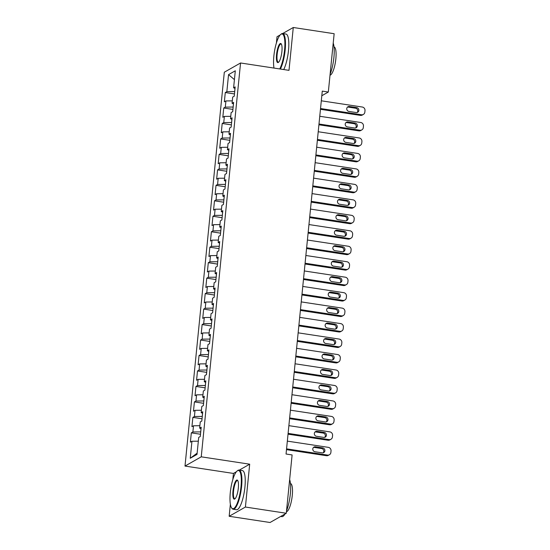 <?xml version="1.0" encoding="UTF-8"?>
<svg xmlns="http://www.w3.org/2000/svg" width="550" height="550" viewBox="0 0 550 550"><rect width="100%" height="100%" fill="white"/><g stroke="black" fill="none" stroke-linecap="round" stroke-linejoin="round"><path stroke-width="0.82" d="M230.367 504.24L229.164 516.285L270.043 522.5L286.289 513.26L292.105 454.939L286.048 454.018L322.272 91.114L328.329 92.036L334.153 33.715L293.274 27.5L282.652 33.543A19.8 5.053 98.6 0 1 285.168 49.995A19.8 5.053 98.6 0 1 280.39 69.039M236.369 471.769L233.441 473.433L232.836 479.531M233.441 473.433L184.999 466.07L224.311 72.222L240.556 62.982L201.245 456.823L184.999 466.07M280.191 34.946L277.028 36.74L276.409 42.996M273.941 67.705L273.907 68.056M234.424 79.626L228.546 74.635L226.847 91.651L225.287 92.537L224.359 101.819L225.919 100.932L225.301 107.119L223.74 108.006L222.819 117.287L224.373 116.401L223.754 122.588L222.2 123.475L221.272 132.756L222.833 131.869L222.214 138.057L220.653 138.944L219.725 148.225L221.286 147.338L220.667 153.526L219.113 154.412L218.185 163.694L219.746 162.807L219.127 168.994L217.566 169.881L216.638 179.163L218.199 178.276L217.58 184.463L216.019 185.35L215.098 194.631L216.652 193.744L216.04 199.932L214.479 200.819L213.551 210.1L215.112 209.213L214.493 215.401L212.933 216.288L212.004 225.569L213.565 224.682L212.946 230.869L211.393 231.756L210.464 241.038L212.025 240.151L211.406 246.338L209.846 247.225L208.917 256.506L210.478 255.619L209.859 261.807L208.299 262.694L207.377 271.975L208.931 271.088L208.319 277.276L206.759 278.163L205.831 287.444L207.391 286.557L206.772 292.744L205.212 293.631L204.291 302.913L205.844 302.026L205.226 308.213L203.672 309.1L202.744 318.381L204.304 317.494L203.686 323.682L202.125 324.569L201.197 333.85L202.758 332.963L202.139 339.151L200.585 340.038L199.657 349.319L201.218 348.432L200.599 354.619L199.038 355.506L198.11 364.788L199.671 363.901L199.052 370.088L197.491 370.975L196.57 380.256L198.124 379.369L197.512 385.557L195.951 386.444L195.023 395.725L196.584 394.838L195.965 401.026L194.404 401.913L193.476 411.201L195.037 410.314L194.418 416.501L192.864 417.388L191.936 426.669L193.497 425.783L192.878 431.97L191.317 432.857L190.389 442.138L191.95 441.251L198.337 441.183M228.546 74.635L235.304 70.785L233.606 87.801L235.015 88.426M197.141 453.145L190.252 458.267L197.01 454.417L198.715 437.401L200.269 436.514L201.197 427.233L199.636 428.12L200.255 421.933L201.816 421.046L202.744 411.764L201.183 412.651L201.802 406.464L203.356 405.577L204.284 396.296L202.723 397.183L203.342 390.995L204.903 390.108L205.831 380.827L204.27 381.714L204.889 375.526L206.449 374.639L207.371 365.358L205.817 366.245L206.429 360.058L207.989 359.171L208.917 349.889L207.357 350.776L207.976 344.589L209.536 343.702L210.464 334.421L208.904 335.308L209.522 329.12L211.076 328.233L212.004 318.952L210.444 319.839L211.062 313.651L212.623 312.764L213.551 303.483L211.991 304.37L212.609 298.183L214.17 297.296L215.091 288.014L213.538 288.901L214.149 282.714L215.71 281.827L216.638 272.546L215.077 273.433L215.696 267.245L217.257 266.358L218.178 257.077L216.624 257.964L217.243 251.769L218.797 250.889L219.725 241.601L218.164 242.488L218.783 236.301L220.344 235.414L221.272 226.133L219.711 227.019L220.33 220.832L221.884 219.945L222.812 210.664L221.251 211.551L221.87 205.363L223.431 204.476L224.359 195.195L222.798 196.082L223.417 189.894L224.978 189.008L225.899 179.726L224.345 180.613L224.957 174.426L226.518 173.539L227.446 164.257L225.885 165.144L226.504 158.957L228.064 158.07L228.992 148.789L227.432 149.676L228.051 143.488L229.604 142.601L230.532 133.32L228.972 134.207L229.591 128.019L231.151 127.132L232.079 117.851L230.519 118.738L231.137 112.551L232.698 111.664L233.619 102.382L232.066 103.269L232.678 97.082L234.238 96.195L235.166 86.914L233.606 87.801M190.252 458.267L191.95 441.251M200.729 431.894L201.004 428.732M192.878 431.97L200.688 431.888M193.497 425.783L199.877 425.714M202.276 416.426L202.544 413.263M194.418 416.501L202.235 416.419M195.037 410.314L201.424 410.245M199.636 428.12L201.046 428.746M203.816 400.957L204.091 397.794M195.965 401.026L203.775 400.95M196.584 394.838L202.964 394.776M201.183 412.651L202.593 413.277M205.363 385.488L205.638 382.326M197.512 385.557L205.322 385.481M198.124 379.369L204.511 379.308M202.723 397.183L204.133 397.808M206.91 370.019L207.178 366.857M199.052 370.088L206.862 370.013M199.671 363.901L206.058 363.839M204.27 381.714L205.679 382.339M208.45 354.551L208.725 351.381M200.599 354.619L208.409 354.544M201.218 348.432L207.597 348.37M205.817 366.245L207.219 366.871M209.997 339.082L210.265 335.913M202.139 339.151L209.956 339.075M202.758 332.963L209.144 332.901M207.357 350.776L208.766 351.402M211.537 323.613L211.812 320.444M203.686 323.682L211.496 323.606M204.304 317.494L210.684 317.433M208.904 335.308L210.313 335.933M213.084 308.144L213.359 304.975M205.226 308.213L213.042 308.137M205.844 302.026L212.231 301.964M210.444 319.839L211.853 320.464M214.631 292.676L214.899 289.506M206.772 292.744L214.583 292.669M207.391 286.557L213.771 286.495M211.991 304.37L213.4 304.996M216.171 277.207L216.446 274.038M208.319 277.276L216.129 277.2M208.931 271.088L215.318 271.026M213.538 288.901L214.94 289.527M217.718 261.738L217.986 258.569M209.859 261.807L217.669 261.731M210.478 255.619L216.865 255.558M215.077 273.433L216.487 274.058M219.258 246.269L219.532 243.1M211.406 246.338L219.216 246.262M212.025 240.151L218.405 240.089M216.624 257.964L218.027 258.589M220.804 230.801L221.072 227.631M212.946 230.869L220.763 230.794M213.565 224.682L219.952 224.62M218.164 242.488L219.574 243.121M222.351 215.332L222.619 212.163M214.493 215.401L222.303 215.325M215.112 209.213L221.492 209.151M219.711 227.019L221.121 227.652M223.891 199.856L224.166 196.694M216.04 199.932L223.85 199.856M216.652 193.744L223.039 193.683M221.251 211.551L222.661 212.183M225.438 184.387L225.706 181.225M217.58 184.463L225.39 184.381M218.199 178.276L224.586 178.214M222.798 196.082L224.208 196.714M226.978 168.919L227.253 165.756M219.127 168.994L226.937 168.912M219.746 162.807L226.126 162.738M224.345 180.613L225.748 181.246M228.525 153.45L228.793 150.287M220.667 153.526L228.484 153.443M221.286 147.338L227.673 147.269M225.885 165.144L227.294 165.777M230.065 137.981L230.34 134.819M222.214 138.057L230.024 137.974M222.833 131.869L229.212 131.801M227.432 149.676L228.841 150.308M231.612 122.512L231.887 119.35M223.754 122.588L231.571 122.506M224.373 116.401L230.759 116.332M228.972 134.207L230.381 134.839M233.159 107.044L233.427 103.881M225.301 107.119L233.111 107.037M225.919 100.932L232.299 100.863M230.519 118.738L231.928 119.371M234.699 91.575L234.974 88.412M226.847 91.651L234.657 91.568M232.066 103.269L233.468 103.895M229.164 516.285L245.41 507.038L286.289 513.26M240.556 62.982L288.998 70.352L293.274 27.5M245.41 507.038L249.686 464.193L201.245 456.823M321.812 95.741L328.329 92.036M249.686 464.193L239.284 470.112M225.287 92.537L234.465 93.933M223.74 108.006L232.918 109.402M222.2 123.475L231.378 124.871M220.653 138.944L229.831 140.339M219.113 154.412L228.291 155.808M217.566 169.881L226.744 171.277M216.019 185.35L225.197 186.746M214.479 200.819L223.657 202.214M212.933 216.288L222.111 217.683M211.393 231.756L220.571 233.152M209.846 247.225L219.024 248.621M208.299 262.694L217.484 264.089M206.759 278.163L215.937 279.558M205.212 293.631L214.39 295.027M203.672 309.1L212.85 310.496M202.125 324.569L211.303 325.964M200.585 340.038L209.763 341.433M199.038 355.506L208.216 356.902M197.491 370.975L206.669 372.371M195.951 386.444L205.129 387.839M194.404 401.913L203.583 403.315M192.864 417.388L202.042 418.784M191.317 432.857L200.496 434.252M321.31 100.801L362.278 107.03A3.169 3.004 60.4 0 1 365.001 110.584L364.842 112.131A3.169 3.004 60.4 0 1 361.508 114.764L320.533 108.536M320.457 109.312L360.408 115.39L361.508 114.764M356.689 107.594A2.537 2.399 -119.6 0 1 357.699 112.269A2.537 2.399 -119.6 0 1 356.201 112.544L348.934 111.437A2.537 2.399 -119.6 0 1 347.923 106.762A2.537 2.399 -119.6 0 1 349.429 106.487L356.689 107.594L355.596 108.219A2.537 2.399 -119.6 0 1 357.108 112.509M347.421 107.154A2.537 2.399 -119.6 0 1 348.329 107.113L355.596 108.219M363.385 114.427L362.285 115.046A3.169 3.004 -119.6 0 1 360.408 115.39M319.763 116.27L360.738 122.499A3.169 3.004 60.4 0 1 363.454 126.053L363.303 127.6A3.169 3.004 60.4 0 1 359.968 130.233L318.993 124.004M318.911 124.781L358.868 130.859L359.968 130.233M355.149 123.062A2.537 2.399 -119.6 0 1 356.152 127.744A2.537 2.399 -119.6 0 1 354.654 128.012L347.387 126.906A2.537 2.399 -119.6 0 1 346.383 122.231A2.537 2.399 -119.6 0 1 347.882 121.956L355.149 123.062L354.049 123.688A2.537 2.399 -119.6 0 1 355.561 127.978M345.874 122.623A2.537 2.399 -119.6 0 1 346.782 122.581L354.049 123.688M361.838 129.896L360.745 130.522A3.169 3.004 -119.6 0 1 358.868 130.859M318.216 131.739L359.191 137.968A3.169 3.004 60.4 0 1 361.914 141.522L361.756 143.069A3.169 3.004 60.4 0 1 358.421 145.702L317.446 139.473M317.371 140.25L357.321 146.328L358.421 145.702M353.602 138.531A2.537 2.399 -119.6 0 1 354.612 143.213A2.537 2.399 -119.6 0 1 353.107 143.481L345.847 142.374A2.537 2.399 -119.6 0 1 344.836 137.699A2.537 2.399 -119.6 0 1 346.335 137.424L353.602 138.531L352.509 139.157A2.537 2.399 -119.6 0 1 354.014 143.447M344.334 138.091A2.537 2.399 -119.6 0 1 345.242 138.05L352.509 139.157M360.298 145.365L359.198 145.991A3.169 3.004 -119.6 0 1 357.321 146.328M279.737 68.942A19.319 4.936 -81.4 0 0 284.577 50.002A19.319 4.936 -81.4 0 0 280.734 34.43A19.319 4.936 -81.4 0 0 273.866 56.093A19.319 4.936 -81.4 0 0 274.003 68.069M276.547 54.574A9.659 2.468 98.6 0 1 281.27 43.931A9.659 2.468 98.6 0 1 281.903 51.521A9.659 2.468 98.6 0 1 278.465 62.356A9.659 2.468 98.6 0 1 276.547 54.574M281.442 44.234A9.185 2.344 -81.4 0 0 281.057 44.034A9.185 2.344 -81.4 0 0 277.131 54.567A9.185 2.344 -81.4 0 0 278.293 62.198A9.185 2.344 -81.4 0 0 278.719 62.123M333.218 43.072A19.8 5.053 98.6 0 1 333.912 57.406A19.8 5.053 98.6 0 1 330.096 74.312M334.036 46.963L334.049 46.97A14.252 3.644 98.6 0 1 335.857 58.809A14.252 3.644 98.6 0 1 330.014 75.157M280.734 34.43L281.229 34.038A19.8 5.053 98.6 0 1 282.652 33.543L285.986 34.052A19.8 5.053 98.6 0 1 288.496 50.504A19.8 5.053 98.6 0 1 283.724 69.547M230.292 492.635A19.319 4.936 -81.4 0 0 231.557 507.815A19.319 4.936 -81.4 0 0 241.01 486.537A19.319 4.936 -81.4 0 0 237.167 470.965A19.319 4.936 -81.4 0 0 230.292 492.635M237.167 470.965L237.655 470.573A19.8 5.053 98.6 0 1 239.078 470.085A19.8 5.053 98.6 0 1 241.594 486.53A19.8 5.053 98.6 0 1 233.131 509.224A19.8 5.053 98.6 0 1 231.914 508.331L231.557 507.815M232.973 491.109A9.659 2.468 98.6 0 1 237.696 480.473A9.659 2.468 98.6 0 1 238.329 488.063A9.659 2.468 98.6 0 1 234.891 498.898A9.659 2.468 98.6 0 1 232.973 491.109M237.868 480.769A9.185 2.344 -81.4 0 0 237.483 480.569A9.185 2.344 -81.4 0 0 233.558 491.102A9.185 2.344 -81.4 0 0 234.726 498.733A9.185 2.344 -81.4 0 0 235.146 498.658M289.644 479.607A19.8 5.053 98.6 0 1 290.338 493.948A19.8 5.053 98.6 0 1 286.522 510.847M285.031 513.968A19.8 5.053 98.6 0 1 281.875 516.643L280.665 516.457M290.462 483.505L290.476 483.505A14.252 3.644 98.6 0 1 292.284 495.351A14.252 3.644 98.6 0 1 286.44 511.692M239.078 470.085L242.413 470.587A19.8 5.053 98.6 0 1 244.922 487.039A19.8 5.053 98.6 0 1 236.459 509.733L233.131 509.224M316.676 147.208L357.651 153.436A3.169 3.004 60.4 0 1 360.367 156.991L360.216 158.537A3.169 3.004 60.4 0 1 356.874 161.171L315.899 154.942M315.824 155.719L355.781 161.796L356.874 161.171M352.062 154A2.537 2.399 -119.6 0 1 353.066 158.682A2.537 2.399 -119.6 0 1 351.567 158.95L344.3 157.85A2.537 2.399 -119.6 0 1 343.296 153.168A2.537 2.399 -119.6 0 1 344.795 152.893L352.062 154L350.962 154.626A2.537 2.399 -119.6 0 1 352.474 158.916M342.788 153.56A2.537 2.399 -119.6 0 1 343.695 153.519L350.962 154.626M358.751 160.834L357.651 161.459A3.169 3.004 -119.6 0 1 355.781 161.796M315.129 162.676L356.104 168.905A3.169 3.004 60.4 0 1 358.827 172.459L358.669 174.006A3.169 3.004 60.4 0 1 355.334 176.639L314.359 170.411M314.284 171.188L354.234 177.265L355.334 176.639M350.515 169.469A2.537 2.399 -119.6 0 1 351.519 174.151A2.537 2.399 -119.6 0 1 350.02 174.419L342.753 173.319A2.537 2.399 -119.6 0 1 341.749 168.637A2.537 2.399 -119.6 0 1 343.248 168.369L350.515 169.469L349.415 170.094A2.537 2.399 -119.6 0 1 350.928 174.384M341.248 169.029A2.537 2.399 -119.6 0 1 342.155 168.988L349.415 170.094M357.211 176.303L356.111 176.928A3.169 3.004 -119.6 0 1 354.234 177.265M313.589 178.145L354.558 184.374A3.169 3.004 60.4 0 1 357.28 187.928L357.122 189.475A3.169 3.004 60.4 0 1 353.788 192.108L312.812 185.879M312.737 186.656L352.694 192.734L353.788 192.108M348.975 184.938A2.537 2.399 -119.6 0 1 349.979 189.619A2.537 2.399 -119.6 0 1 348.48 189.887L341.213 188.788A2.537 2.399 -119.6 0 1 340.202 184.106A2.537 2.399 -119.6 0 1 341.708 183.837L348.975 184.938L347.875 185.563A2.537 2.399 -119.6 0 1 349.387 189.853M339.701 184.498A2.537 2.399 -119.6 0 1 340.608 184.456L347.875 185.563M355.664 191.771L354.564 192.397A3.169 3.004 -119.6 0 1 352.694 192.734M312.043 193.614L353.018 199.843A3.169 3.004 60.4 0 1 355.733 203.397L355.582 204.944A3.169 3.004 60.4 0 1 352.248 207.577L311.272 201.348M311.19 202.125L351.147 208.202L352.248 207.577M347.428 200.406A2.537 2.399 -119.6 0 1 348.432 205.088A2.537 2.399 -119.6 0 1 346.933 205.356L339.666 204.256A2.537 2.399 -119.6 0 1 338.663 199.574A2.537 2.399 -119.6 0 1 340.161 199.306L347.428 200.406L346.328 201.032A2.537 2.399 -119.6 0 1 347.841 205.322M338.154 199.966A2.537 2.399 -119.6 0 1 339.061 199.925L346.328 201.032M354.118 207.24L353.024 207.866A3.169 3.004 -119.6 0 1 351.147 208.202M310.496 209.083L351.471 215.311A3.169 3.004 60.4 0 1 354.193 218.866L354.035 220.413A3.169 3.004 60.4 0 1 350.701 223.046L309.726 216.817M309.65 217.601L349.601 223.671L350.701 223.046M345.881 215.875A2.537 2.399 -119.6 0 1 346.892 220.557A2.537 2.399 -119.6 0 1 345.393 220.825L338.126 219.725A2.537 2.399 -119.6 0 1 337.116 215.043A2.537 2.399 -119.6 0 1 338.614 214.775L345.881 215.875L344.788 216.501A2.537 2.399 -119.6 0 1 346.294 220.791M336.614 215.435A2.537 2.399 -119.6 0 1 337.521 215.401L344.788 216.501M352.578 222.709L351.478 223.334A3.169 3.004 -119.6 0 1 349.601 223.671M308.956 224.551L349.931 230.787A3.169 3.004 60.4 0 1 352.646 234.341L352.495 235.888A3.169 3.004 60.4 0 1 349.154 238.521L308.186 232.286M308.103 233.069L348.061 239.14L349.154 238.521M344.341 231.344A2.537 2.399 -119.6 0 1 345.345 236.026A2.537 2.399 -119.6 0 1 343.846 236.294L336.579 235.194A2.537 2.399 -119.6 0 1 335.576 230.512A2.537 2.399 -119.6 0 1 337.074 230.244L344.341 231.344L343.241 231.969A2.537 2.399 -119.6 0 1 344.754 236.259M335.067 230.904A2.537 2.399 -119.6 0 1 335.974 230.869L343.241 231.969M351.031 238.178L349.938 238.803A3.169 3.004 -119.6 0 1 348.061 239.14M307.409 240.02L348.384 246.256A3.169 3.004 60.4 0 1 351.106 249.81L350.948 251.357A3.169 3.004 60.4 0 1 347.614 253.99L306.639 247.754M306.563 248.538L346.514 254.609L347.614 253.99M342.794 246.819A2.537 2.399 -119.6 0 1 343.805 251.494A2.537 2.399 -119.6 0 1 342.299 251.769L335.032 250.663A2.537 2.399 -119.6 0 1 334.029 245.981A2.537 2.399 -119.6 0 1 335.528 245.712L342.794 246.819L341.701 247.438A2.537 2.399 -119.6 0 1 343.207 251.728M333.527 246.373A2.537 2.399 -119.6 0 1 334.434 246.338L341.701 247.438M349.491 253.646L348.391 254.272A3.169 3.004 -119.6 0 1 346.514 254.609M305.869 255.489L346.844 261.724A3.169 3.004 60.4 0 1 349.559 265.279L349.408 266.826A3.169 3.004 60.4 0 1 346.067 269.459L305.092 263.223M305.016 264.007L344.974 270.077L346.067 269.459M341.254 262.288A2.537 2.399 -119.6 0 1 342.258 266.963A2.537 2.399 -119.6 0 1 340.759 267.238L333.493 266.131A2.537 2.399 -119.6 0 1 332.482 261.449A2.537 2.399 -119.6 0 1 333.988 261.181L341.254 262.288L340.154 262.907A2.537 2.399 -119.6 0 1 341.667 267.197M331.98 261.841A2.537 2.399 -119.6 0 1 332.887 261.807L340.154 262.907M347.944 269.115L346.844 269.741A3.169 3.004 -119.6 0 1 344.974 270.077M304.322 270.957L345.297 277.193A3.169 3.004 60.4 0 1 348.012 280.748L347.861 282.294A3.169 3.004 60.4 0 1 344.527 284.928L303.552 278.692M303.476 279.476L343.427 285.553L344.527 284.928M339.707 277.757A2.537 2.399 -119.6 0 1 340.711 282.432A2.537 2.399 -119.6 0 1 339.212 282.707L331.946 281.6A2.537 2.399 -119.6 0 1 330.942 276.925A2.537 2.399 -119.6 0 1 332.441 276.65L339.707 277.757L338.607 278.376A2.537 2.399 -119.6 0 1 340.12 282.666M330.433 277.31A2.537 2.399 -119.6 0 1 331.341 277.276L338.607 278.376M346.397 284.584L345.304 285.209A3.169 3.004 -119.6 0 1 343.427 285.553M302.782 286.426L343.75 292.662A3.169 3.004 60.4 0 1 346.472 296.216L346.314 297.763A3.169 3.004 60.4 0 1 342.98 300.396L302.005 294.161M301.929 294.944L341.88 301.022L342.98 300.396M338.161 293.226A2.537 2.399 -119.6 0 1 339.171 297.901A2.537 2.399 -119.6 0 1 337.673 298.176L330.406 297.069A2.537 2.399 -119.6 0 1 329.395 292.394A2.537 2.399 -119.6 0 1 330.901 292.119L338.161 293.226L337.067 293.844A2.537 2.399 -119.6 0 1 338.58 298.134M328.893 292.779A2.537 2.399 -119.6 0 1 329.801 292.744L337.067 293.844M344.857 300.053L343.757 300.678A3.169 3.004 -119.6 0 1 341.88 301.022M301.235 301.895L342.21 308.131A3.169 3.004 60.4 0 1 344.926 311.685L344.774 313.232A3.169 3.004 60.4 0 1 341.44 315.865L300.465 309.629M300.382 310.413L340.34 316.491L341.44 315.865M336.621 308.694A2.537 2.399 -119.6 0 1 337.624 313.369A2.537 2.399 -119.6 0 1 336.126 313.644L328.859 312.538A2.537 2.399 -119.6 0 1 327.855 307.863A2.537 2.399 -119.6 0 1 329.354 307.587L336.621 308.694L335.521 309.32A2.537 2.399 -119.6 0 1 337.033 313.603M327.346 308.248A2.537 2.399 -119.6 0 1 328.254 308.213L335.521 309.32M343.31 315.521L342.217 316.147A3.169 3.004 -119.6 0 1 340.34 316.491M299.688 317.364L340.663 323.599A3.169 3.004 60.4 0 1 343.386 327.154L343.228 328.701A3.169 3.004 60.4 0 1 339.893 331.334L298.918 325.098M298.843 325.882L338.793 331.959L339.893 331.334M335.074 324.163A2.537 2.399 -119.6 0 1 336.084 328.838A2.537 2.399 -119.6 0 1 334.579 329.113L327.312 328.006A2.537 2.399 -119.6 0 1 326.308 323.331A2.537 2.399 -119.6 0 1 327.807 323.056L335.074 324.163L333.981 324.789A2.537 2.399 -119.6 0 1 335.486 329.072M325.806 323.716A2.537 2.399 -119.6 0 1 326.714 323.682L333.981 324.789M341.77 330.99L340.67 331.616A3.169 3.004 -119.6 0 1 338.793 331.959M298.148 332.832L339.123 339.068A3.169 3.004 60.4 0 1 341.839 342.623L341.688 344.169A3.169 3.004 60.4 0 1 338.346 346.803L297.371 340.567M297.296 341.351L337.253 347.428L338.346 346.803M333.534 339.632A2.537 2.399 -119.6 0 1 334.538 344.307A2.537 2.399 -119.6 0 1 333.039 344.582L325.772 343.475A2.537 2.399 -119.6 0 1 324.768 338.8A2.537 2.399 -119.6 0 1 326.267 338.525L333.534 339.632L332.434 340.257A2.537 2.399 -119.6 0 1 333.946 344.541M324.259 339.185A2.537 2.399 -119.6 0 1 325.167 339.151L332.434 340.257M340.223 346.459L339.123 347.084A3.169 3.004 -119.6 0 1 337.253 347.428M296.601 348.308L337.576 354.537A3.169 3.004 60.4 0 1 340.299 358.091L340.141 359.638A3.169 3.004 60.4 0 1 336.806 362.271L295.831 356.043M295.756 356.819L335.706 362.897L336.806 362.271M331.987 355.101A2.537 2.399 -119.6 0 1 332.991 359.776A2.537 2.399 -119.6 0 1 331.492 360.051L324.225 358.944A2.537 2.399 -119.6 0 1 323.221 354.269A2.537 2.399 -119.6 0 1 324.72 353.994L331.987 355.101L330.887 355.726A2.537 2.399 -119.6 0 1 332.399 360.009M322.719 354.654A2.537 2.399 -119.6 0 1 323.627 354.619L330.887 355.726M338.683 361.928L337.583 362.553A3.169 3.004 -119.6 0 1 335.706 362.897M295.061 363.777L336.029 370.006A3.169 3.004 60.4 0 1 338.752 373.56L338.594 375.107A3.169 3.004 60.4 0 1 335.259 377.74L294.284 371.511M294.209 372.288L334.166 378.366L335.259 377.74M330.447 370.569A2.537 2.399 -119.6 0 1 331.451 375.244A2.537 2.399 -119.6 0 1 329.952 375.519L322.685 374.413A2.537 2.399 -119.6 0 1 321.674 369.737A2.537 2.399 -119.6 0 1 323.18 369.462L330.447 370.569L329.347 371.195A2.537 2.399 -119.6 0 1 330.859 375.478M321.173 370.123A2.537 2.399 -119.6 0 1 322.08 370.088L329.347 371.195M337.136 377.396L336.036 378.022A3.169 3.004 -119.6 0 1 334.166 378.366M293.514 379.246L334.489 385.474A3.169 3.004 60.4 0 1 337.205 389.029L337.054 390.576A3.169 3.004 60.4 0 1 333.719 393.209L292.744 386.98M292.662 387.757L332.619 393.834L333.719 393.209M328.9 386.038A2.537 2.399 -119.6 0 1 329.904 390.713A2.537 2.399 -119.6 0 1 328.405 390.988L321.138 389.881A2.537 2.399 -119.6 0 1 320.134 385.206A2.537 2.399 -119.6 0 1 321.633 384.931L328.9 386.038L327.8 386.664A2.537 2.399 -119.6 0 1 329.312 390.947M319.626 385.598A2.537 2.399 -119.6 0 1 320.533 385.557L327.8 386.664M335.589 392.865L334.496 393.491A3.169 3.004 -119.6 0 1 332.619 393.834M291.968 394.714L332.942 400.943A3.169 3.004 60.4 0 1 335.665 404.498L335.507 406.044A3.169 3.004 60.4 0 1 332.173 408.678L291.197 402.449M291.122 403.226L331.072 409.303L332.173 408.678M327.353 401.507A2.537 2.399 -119.6 0 1 328.364 406.182A2.537 2.399 -119.6 0 1 326.865 406.457L319.598 405.35A2.537 2.399 -119.6 0 1 318.587 400.675A2.537 2.399 -119.6 0 1 320.086 400.4L327.353 401.507L326.26 402.132A2.537 2.399 -119.6 0 1 327.766 406.416M318.086 401.067A2.537 2.399 -119.6 0 1 318.993 401.026L326.26 402.132M334.049 408.334L332.949 408.959A3.169 3.004 -119.6 0 1 331.072 409.303M290.428 410.183L331.403 416.412A3.169 3.004 60.4 0 1 334.118 419.966L333.967 421.513A3.169 3.004 60.4 0 1 330.626 424.146L289.657 417.918M289.575 418.694L329.532 424.772L330.626 424.146M325.813 416.976A2.537 2.399 -119.6 0 1 326.817 421.651A2.537 2.399 -119.6 0 1 325.318 421.926L318.051 420.819A2.537 2.399 -119.6 0 1 317.048 416.144A2.537 2.399 -119.6 0 1 318.546 415.869L325.813 416.976L324.713 417.601A2.537 2.399 -119.6 0 1 326.226 421.891M316.539 416.536A2.537 2.399 -119.6 0 1 317.446 416.494L324.713 417.601M332.502 423.809L331.409 424.428A3.169 3.004 -119.6 0 1 329.532 424.772M288.881 425.652L329.856 431.881A3.169 3.004 60.4 0 1 332.578 435.435L332.42 436.982A3.169 3.004 60.4 0 1 329.086 439.615L288.111 433.386M288.035 434.163L327.986 440.241L329.086 439.615M324.266 432.444A2.537 2.399 -119.6 0 1 325.277 437.119A2.537 2.399 -119.6 0 1 323.771 437.394L316.504 436.288A2.537 2.399 -119.6 0 1 315.501 431.612A2.537 2.399 -119.6 0 1 316.999 431.337L324.266 432.444L323.173 433.07A2.537 2.399 -119.6 0 1 324.679 437.36M314.999 432.004A2.537 2.399 -119.6 0 1 315.906 431.963L323.173 433.07M330.962 439.278L329.863 439.897A3.169 3.004 -119.6 0 1 327.986 440.241M287.341 441.121L328.316 447.349A3.169 3.004 60.4 0 1 331.031 450.904L330.88 452.451A3.169 3.004 60.4 0 1 327.539 455.084L286.564 448.855M286.488 449.632L326.446 455.709L327.539 455.084M322.726 447.913A2.537 2.399 -119.6 0 1 323.73 452.588A2.537 2.399 -119.6 0 1 322.231 452.863L314.964 451.756A2.537 2.399 -119.6 0 1 313.954 447.081A2.537 2.399 -119.6 0 1 315.459 446.806L322.726 447.913L321.626 448.539A2.537 2.399 -119.6 0 1 323.139 452.829M313.452 447.473A2.537 2.399 -119.6 0 1 314.359 447.432L321.626 448.539M329.416 454.747L328.316 455.366A3.169 3.004 -119.6 0 1 326.446 455.709M349.429 106.487L348.329 107.113M347.882 121.956L346.782 122.581M346.335 137.424L345.242 138.05M344.795 152.893L343.695 153.519M343.248 168.369L342.155 168.988M341.708 183.837L340.608 184.456M340.161 199.306L339.061 199.925M338.614 214.775L337.521 215.401M337.074 230.244L335.974 230.869M335.528 245.712L334.434 246.338M333.988 261.181L332.887 261.807M332.441 276.65L331.341 277.276M330.901 292.119L329.801 292.744M329.354 307.587L328.254 308.213M327.807 323.056L326.714 323.682M326.267 338.525L325.167 339.151M324.72 353.994L323.627 354.619M323.18 369.462L322.08 370.088M321.633 384.931L320.533 385.557M320.086 400.4L318.993 401.026M318.546 415.869L317.446 416.494M316.999 431.337L315.906 431.963M315.459 446.806L314.359 447.432"/></g></svg>
